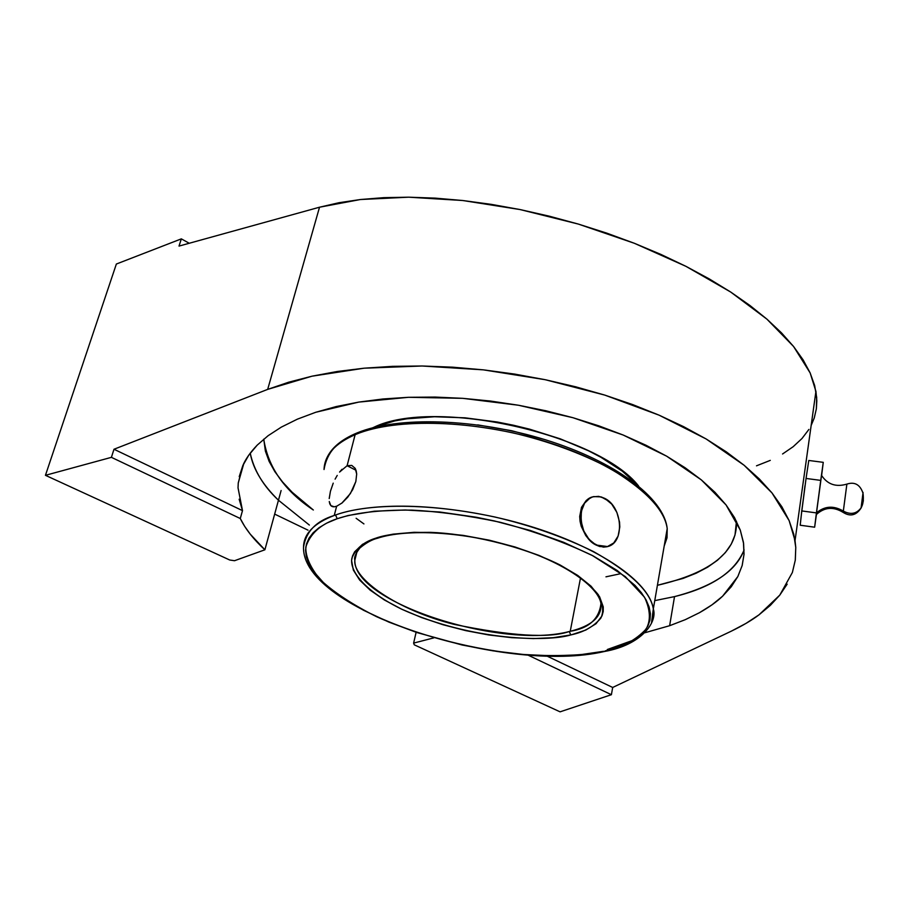 <?xml version="1.0" encoding="UTF-8"?>
<svg xmlns="http://www.w3.org/2000/svg" width="909" height="909" viewBox="0 0 909 909"><rect width="100%" height="100%" fill="white"/><g stroke="black" fill="none" stroke-linecap="round" stroke-linejoin="round"><path stroke-width="1.36" d="M736.46 521.243C737.654 551.422 711.304 572.772 657.4 585.305L683.045 578.431L696.146 573.227L707.656 567.171L717.44 560.285L725.348 552.604L731.245 544.161L735.006 535.037L736.46 521.243M654.753 600.633L674.523 596.611C713.031 586.578 736.222 571.022 744.107 549.934C734.949 571.92 711.747 587.475 674.523 596.611L669.626 625.71L674.523 596.611L654.753 600.633M843.336 511.085C833.633 505.393 824.69 505.972 816.498 512.846C824.69 505.972 833.633 505.393 843.336 511.085L846.87 484.179L843.336 511.085C850.585 514.971 856.505 513.892 861.084 507.847C856.505 513.892 850.585 514.971 843.336 511.085M863.05 492.496L861.084 507.847L863.061 492.462M863.402 500.734L861.084 507.847L863.402 500.734M358.896 433.025L357.192 432.877L355.124 434.684C337.239 441.001 326.876 452.614 324.036 469.521C324.536 455.136 334.898 443.524 355.124 434.684L347.102 465.726L351.749 465.408L355.18 468.34L356.68 474.032L355.839 481.531L352.681 489.644L347.795 497.143L342.091 502.95L336.625 506.256L334.251 515.46L335.569 514.983L337.205 518.721L335.898 519.187C320.252 524.607 310.219 533.867 305.822 546.991C305.481 556.672 310.344 567.614 320.434 579.851C334.103 592.509 352.84 604.803 376.633 616.722C427.753 639.572 488.781 652.401 532.401 655.15C563.648 656.287 587.373 655.003 603.587 651.298L579.749 654.798L552.752 655.855L523.527 654.503L492.973 650.833L462.033 644.981L416.845 632.528L388.859 622.097L363.589 610.303L341.92 597.474L324.661 583.987L312.582 570.273L308.685 563.478L306.333 556.808L305.56 550.331L306.435 544.105L308.98 538.208L313.207 532.697L319.116 527.652L326.706 523.13L337.205 518.721L348.158 515.505L374.315 511.21L405.289 509.994L439.74 512.006L476.077 517.21L494.405 520.948L530.288 530.47L563.682 542.309L593.066 555.865L617.143 570.466L635.027 585.419L641.459 592.804L646.163 600.042L649.14 607.053L650.401 613.768L649.969 620.12L647.89 626.074L644.22 631.562L639.038 636.55L632.437 641.015L624.494 644.924L604.985 650.992C622.006 647.538 635.721 640.22 646.129 629.039C650.924 620.393 650.378 609.78 644.504 597.202L625.29 576.613L592.202 555.422C563.83 541.912 532.981 530.822 499.655 522.152C467.192 515.414 437.979 511.415 412.027 510.142C376.519 509.733 352.59 513.585 337.205 518.721L335.569 514.983C376.224 500.37 456.977 504.222 528.209 525.697C599.554 547.116 649.56 582.078 653.321 608.928L651.492 623.108L653.321 608.928C657.718 622.029 641.584 644.958 604.576 651.458C506.052 674.739 301.697 610.916 303.526 547.161C305.981 531.549 316.218 520.982 334.251 515.46L335.569 514.983C358.589 506.62 411.879 499.416 494.791 516.982C530.629 525.334 563.569 536.889 593.634 551.649C630.63 572.534 650.526 591.623 653.321 608.928L667.206 528.618C663.956 499.643 615.245 462.965 545.389 441.456C475.623 419.89 396.244 417.572 356.01 434.32L355.124 434.684L347.102 465.726L356.021 470.283L347.102 465.726L339.568 472.066L342.034 469.271M570.761 634.936L569.284 631.516L570.238 631.289C588.771 628.369 599.008 619.165 600.963 603.678C601.928 616.756 591.691 625.96 570.238 631.289L569.284 631.516C500.825 649.696 353.101 602.088 354.851 560.171L356.408 552.752L354.851 560.171C352.567 578.76 397.347 610.144 454.023 624.347C510.79 636.073 549.218 638.459 569.284 631.516L570.761 634.936L571.738 634.709L570.761 634.936C548.332 641.89 472.907 641.186 402.233 609.45C365.77 591.782 349.147 571.477 351.919 558.103C355.76 548.706 363.486 542.139 375.11 538.389L362.521 544.321L354.624 551.808L352.499 556.035L351.578 560.512L353.328 570.057L359.646 580.056L370.145 590.134L384.337 599.951L401.653 609.178L421.469 617.529L443.092 624.756L465.817 630.641L488.94 634.993L511.722 637.675L533.424 638.595L553.342 637.686L570.761 634.936M600.963 603.678C598.781 587.112 564.284 562.023 514.108 546.945C464.226 531.697 406.914 528.447 377.53 538.23L376.042 538.083C387.086 534.174 405.221 532.265 430.423 532.356C466.101 533.572 519.414 544.855 559.546 564.705C577.522 574.863 590.452 584.873 598.315 594.736C603.076 603.906 603.917 611.7 600.838 618.131C593.793 626.483 584.089 632.016 571.738 634.709L585.782 630.062L596.031 623.733L601.985 615.904L603.224 611.507L603.246 606.826L599.61 596.793L591.043 586.18L577.749 575.442L560.149 565.012L538.923 555.376L514.971 546.968L489.337 540.196L463.181 535.378L437.706 532.719L414.038 532.31L393.199 534.14L384.121 535.867L375.11 538.389L377.542 538.23C372.02 539.537 366.134 542.798 359.873 548.013C355.555 553.581 353.874 557.637 354.851 560.171L356.964 551.74M239.158 499.211L242.498 510.631L113.989 449.251L111.409 457.341L240.271 518.516L111.409 457.341L45.45 475.316L116.363 264.03L45.45 475.316L229.738 560.012L234.533 560.717L229.738 560.012L45.45 475.316L111.409 457.341L113.989 449.251L242.498 510.631L240.271 518.516L244.669 526.345L250.282 534.197L264.883 549.797L278.461 500.223L309.367 525.072L278.461 500.223C263.349 486.054 253.941 470.362 250.225 453.148C252.997 468.817 262.406 484.508 278.461 500.223L264.883 549.797C253.622 539.423 245.419 528.993 240.271 518.516L242.498 510.631L238.033 487.838L238.26 482.952L242.783 465.692C245.464 459.238 250.27 452.375 257.213 445.126L268.075 435.729L281.347 427.105L297.379 419.163L315.73 412.277L358.714 402.096L408.505 397.301L462.715 398.335L518.539 405.255L572.988 417.72L623.165 435.025L666.581 456.136L701.305 479.861L726.052 504.927L740.278 530.095L743.607 543.559L744.028 554.274L742.187 565.489L737.824 576.556L722.587 596.213C716.906 601.678 709.19 607.178 699.441 612.711L685.284 619.665L669.626 625.71L685.284 619.665L699.441 612.711L711.929 604.883L722.587 596.213L731.268 586.748L737.824 576.556M804.954 485.838L803.795 495.541L804.954 485.838M373.849 427.287L372.622 427.809L373.849 427.287C434.207 397.597 597.792 433.888 638.527 485.917L622.347 471.203L600.906 457.284L588.373 450.739L560.376 438.877L529.504 429.139L513.437 425.23L497.212 422.003L465.033 417.822L434.479 416.754L406.959 418.799L394.711 420.935L373.849 427.287M477.691 424.889L511.381 430.673L544.4 439.467L512.21 430.866L477.691 424.889M664.184 546.059L667.036 537.673L667.206 528.618C664.763 509.994 645.504 489.803 609.45 468.055C580.101 452.784 547.866 441.035 512.721 432.82C431.355 415.708 378.792 424.742 356.01 434.32L357.192 432.877C397.722 416.038 476.475 418.401 545.752 439.888C614.961 461.374 663.956 497.723 667.206 528.618L666.99 537.923L664.184 546.059M634.562 639.743L607.348 649.503M607.11 546.718L603.485 547.127L596.02 545.014L607.621 546.57C624.915 542.832 622.733 507.074 604.871 498.45L611.734 504.131L616.881 512.426L619.54 522.107L619.802 527.004L618.12 536.049L613.757 542.957L607.337 546.639L599.826 546.525L592.293 542.582L585.737 535.492L581.249 526.334L579.703 516.448L581.499 507.324L586.316 500.382L592.327 496.973L586.316 500.382L581.499 507.324L579.703 516.448L580.067 521.38L581.249 526.334L585.737 535.492L588.839 539.389L596.02 545.014L589.021 539.355L583.76 530.936L581.067 521.084L581.351 511.335L584.567 503.188L590.168 497.905L593.611 496.598L601.11 496.882L608.439 500.939M580.51 577.942L570.238 631.289L580.51 577.942M337.228 475.418L335.103 479.157L337.228 475.418M333.217 483.156L330.433 491.28L333.217 483.156M329.206 498.552L330.433 491.28L329.206 498.552M329.808 503.904L329.263 501.529L330.831 505.609L329.808 503.904M336.978 506.12L334.285 506.813L330.831 505.609L333.592 506.824M303.526 547.161C303.674 533.833 313.912 523.266 334.251 515.46L336.625 506.256L336 506.472M351.749 465.408L355.18 468.34L356.203 470.885L356.68 474.032L355.839 481.531L350.397 493.553L341.784 503.2M606.973 546.752L599.781 546.548L596.02 545.014C578.044 536.708 575.67 500.802 592.657 496.859L598.69 496.371L604.871 498.45L601.065 496.905M356.123 518.278L363.93 523.925M605.962 576.829L620.268 573.772M633.119 482.338L650.469 498.143M821.406 476.134L816.498 512.846L821.6 474.918M808.783 460.465L823.259 462.34L820.736 480.384L806.056 478.452L808.783 460.465L806.056 478.452L820.736 480.384L814.646 527.197L816.418 514.471L814.646 527.197L800.215 525.232L814.646 527.197L816.407 512.903L801.749 510.926L806.056 478.452L801.386 514.369L801.749 510.926L816.407 512.903L823.259 462.34L808.783 460.465M821.622 475.509L823.259 462.34L821.622 475.509M816.282 514.744L816.498 512.846M821.531 475.577L821.361 476.952M116.363 264.03L181.334 238.862L189.254 243.26L181.334 238.862L116.363 264.03M313.344 510.006L292.13 492.224L282.608 482.02L274.893 471.714L269.109 461.374L265.383 451.114L263.758 439.138C267.973 467.169 284.506 490.792 313.344 510.006M179.016 246.089L181.334 238.862L179.016 246.089L319.525 207.207L179.016 246.089M792.364 572.511L795.307 560.058L795.773 547.445L795.034 540.605L789.137 520.618L771.957 492.883L744.141 465.283L706.157 438.979L659.105 415.174L604.701 395.074L545.241 379.712L483.429 369.861L422.128 365.997L364.145 368.19L311.992 376.19L267.678 389.382L113.989 449.251L267.678 389.382L319.525 207.207L267.678 389.382L288.755 382.178L311.992 376.19L337.205 371.497L364.145 368.19L392.552 366.35L422.128 365.997L452.534 367.168L483.429 369.861L514.449 374.053L545.241 379.712L575.442 386.745L604.701 395.074L632.687 404.596L659.105 415.174L683.67 426.685L706.157 438.979L726.371 451.898L744.141 465.283L759.367 478.998L771.957 492.883L781.888 506.802L789.137 520.618L793.75 534.197L795.773 547.445L795.273 560.239L792.364 572.511L779.774 595.134L770.343 605.36L759.026 614.814L745.937 623.426L731.245 631.198L612.689 687.465L546.729 655.957L612.689 687.465L611.393 694.703L527.765 655.003L611.393 694.703L560.08 711.838L414.277 644.822L413.618 643.106L414.277 644.822L560.08 711.838L611.393 694.703L612.689 687.465L731.245 631.198C742.676 625.653 751.936 620.188 759.026 614.814L779.774 595.134L787.16 584.157M800.215 525.232L801.386 514.369L800.215 525.232M274.654 514.096L308.015 530.174L274.654 514.096M278.461 500.223L281.108 490.53L278.461 500.223M264.883 549.797L234.533 560.717L264.883 549.797M742.119 565.705L744.028 554.274L743.437 542.378L740.278 530.095L734.495 517.573L726.052 504.927L714.974 492.303L701.305 479.861L685.125 467.76L666.581 456.136L645.856 445.183L623.165 435.025L598.781 425.821L572.988 417.72L546.116 410.834L518.539 405.255L490.61 401.062L462.715 398.335L435.229 397.074L408.505 397.301L382.894 398.983L358.714 402.096L336.239 406.55L315.73 412.277L297.379 419.163L281.347 427.105L268.075 435.729L257.213 445.126L248.771 455.148L242.783 465.692L239.226 476.634M644.992 632.709L669.626 625.71L644.992 632.709M756.493 465.828L770.287 460.374M782.558 453.989L793.182 446.694L801.999 438.502L808.885 429.446M816.35 408.902L816.691 397.528L814.646 385.507L810.146 372.929L803.124 359.884L793.568 346.488L781.49 332.864L766.923 319.15L749.948 305.492L730.677 292.028L709.27 278.915L685.92 266.326L660.866 254.395L634.368 243.282L606.723 233.124L578.238 224.046L549.252 216.172L520.118 209.57L491.167 204.343L462.738 200.514L435.15 198.128L408.72 197.185L383.712 197.662L360.384 199.525L338.921 202.73L319.525 207.207L360.384 199.525L408.72 197.185L462.738 200.514L520.118 209.57L578.238 224.046L634.368 243.282L685.92 266.326L730.677 292.028L766.923 319.15L793.568 346.488L810.146 372.929L815.93 391.359L816.827 400.767L816.373 408.732L814.237 418.049L811.169 425.401M416.083 632.437L413.618 643.106L416.083 632.437M433.718 637.902L413.618 643.106L433.718 637.902M821.52 475.339C827.451 484.406 835.905 487.326 846.87 484.111C854.733 481.565 860.119 484.622 863.027 493.28C863.72 499.143 863.232 503.688 861.584 506.892L861.039 508.097C856.21 515.437 850.222 516.857 843.086 512.358C833.348 506.415 824.418 507.165 816.293 514.596M357.157 432.889C341.557 439.354 331.41 447.807 326.706 458.25M243.817 463.499L238.26 482.952M332.614 506.677L331.274 506.018M795.034 540.605L815.93 391.359"/></g></svg>
